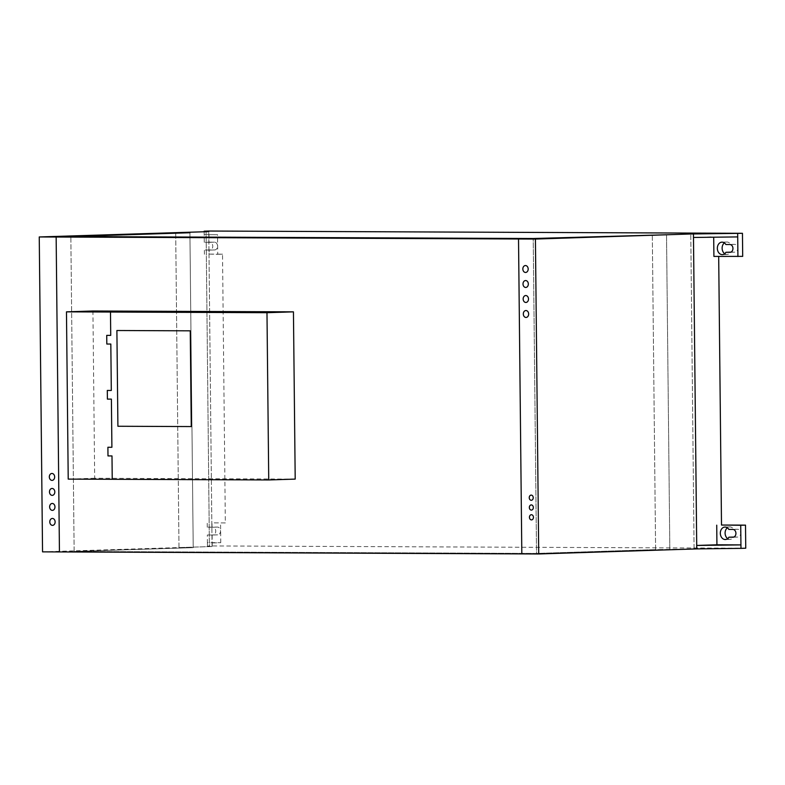 <?xml version="1.0" encoding="UTF-8"?>
<svg xmlns="http://www.w3.org/2000/svg" width="785" height="785" viewBox="0 0 785 785"><rect width="100%" height="100%" fill="white"/><g stroke="black" fill="none" stroke-linecap="round" stroke-linejoin="round"><path stroke-width="0.59" stroke-dasharray="3.92 2.94" d="M745.75 548.205L212.235 545.938L207.456 546.095L212.068 546.527L178.99 547.587L193.218 547.645L74.143 551.453L536.528 553.415L655.603 549.608L521.819 553.886L536.528 553.415L533.221 238.512L536.528 553.415L74.143 551.453L59.444 551.924L193.218 547.645L189.921 232.743L193.218 547.645L178.99 547.587L212.068 546.527L42.547 551.855M207.456 546.095L207.417 542.631L209.359 543.053L209.399 546.517L206.102 231.614L209.359 543.053L220.762 542.69L207.417 542.631L207.338 534.987L217.573 534.86A3.896 3.003 -91.8 0 0 217.651 534.86A3.896 3.003 -91.8 0 0 220.526 530.925A3.896 3.003 -91.8 0 0 217.484 527.078L212.038 527.049L211.989 522.869L225.334 522.928L222.518 254.163L209.173 254.104L209.134 249.924L214.59 249.954A3.896 3.003 -91.8 0 0 214.668 249.944A3.896 3.003 -91.8 0 0 217.543 246.019A3.896 3.003 -91.8 0 0 214.501 242.163L209.055 242.143L208.938 231.035M212.068 546.527L208.771 231.624L212.068 546.527M178.99 547.587L175.693 232.684L178.99 547.587M74.143 551.453L70.846 236.55L74.143 551.453M655.603 549.608L652.306 234.705L655.603 549.608L669.831 549.667L666.524 234.764L669.831 549.667L694.087 548.892L690.78 233.989L694.087 548.892L696.746 548.901L655.603 549.608M733.857 537.048L737.753 537.068A3.896 3.003 -91.8 0 0 737.831 537.068A3.896 3.003 -91.8 0 0 740.706 533.133A3.896 3.003 -91.8 0 0 737.664 529.286L733.612 529.267A6.231 4.798 -91.8 0 0 729.707 526.912A6.231 4.798 -91.8 0 0 727.342 527.814M728.833 529.424L733.612 529.267M727.685 538.618A6.231 4.798 -91.8 0 0 730.099 539.373A6.231 4.798 -91.8 0 0 733.69 537.048M742.698 256.371L718.687 256.44M718.687 256.273L713.908 256.42M713.702 237.217L737.714 236.913M693.489 237.462L713.702 236.815M730.864 252.142L734.77 252.162A3.896 3.003 -91.8 0 0 734.848 252.152A3.896 3.003 -91.8 0 0 737.723 248.227A3.896 3.003 -91.8 0 0 734.682 244.37L730.629 244.351A6.231 4.798 -91.8 0 0 726.724 242.006A6.231 4.798 -91.8 0 0 724.359 242.908M725.85 244.508L730.629 244.351M724.702 253.712A6.231 4.798 -91.8 0 0 727.116 254.458A6.231 4.798 -91.8 0 0 730.707 252.142M212.235 545.938L212.117 534.84M212.038 527.049L207.26 527.206L212.706 527.226A3.896 3.003 88.2 0 1 215.747 531.082A3.896 3.003 88.2 0 1 212.872 535.017A3.896 3.003 88.2 0 1 212.794 535.017L207.338 534.987M225.334 522.928L211.989 522.869M207.26 527.206L207.211 523.026M220.762 542.69L220.556 523.075M209.055 242.143L204.277 242.29L209.723 242.32A3.896 3.003 88.2 0 1 212.764 246.166A3.896 3.003 88.2 0 1 209.889 250.101A3.896 3.003 88.2 0 1 209.811 250.101L204.355 250.081L209.134 249.924M209.173 254.104L217.739 254.32L217.533 234.705L204.198 234.656L217.533 234.705M222.518 254.163L217.739 254.32M204.277 242.29L204.159 231.673M204.394 254.261L204.355 250.081M295.199 479.105L94.681 478.251L92.934 310.997M94.681 478.251L68.216 479.105M732.886 529.433L737.664 529.286M733.131 537.215L737.753 537.068M729.903 244.527L734.682 244.37M730.148 252.309L734.77 252.162M217.573 534.86L212.794 535.017M217.484 527.078L212.706 527.226M214.501 242.163L209.723 242.32M214.59 249.954L209.811 250.101M733.053 537.225L737.831 537.068M725.32 539.521L730.099 539.373M724.928 527.069L729.707 526.912M730.07 252.309L734.848 252.152M722.337 254.615L727.116 254.458M721.945 242.153L726.724 242.006M217.651 534.86L212.872 535.017M214.668 249.944L209.889 250.101"/><path stroke-width="1.18" d="M718.687 256.44L721.503 525.037L745.505 525.136L740.726 525.283L740.932 544.898L696.717 545.447L693.449 233.999L696.746 548.901L740.971 548.362L740.932 544.898L716.931 544.8L696.717 545.447L696.746 548.901L538.716 553.965L59.444 551.924L56.147 237.021L39.25 236.952L42.547 551.855L59.444 551.924L56.147 237.021L70.846 236.55L533.221 238.512L518.522 238.983L56.147 237.021L189.921 232.743L175.693 232.684L189.921 232.743L70.846 236.55L533.221 238.512L666.524 234.764L518.522 238.983L521.819 553.886L518.522 238.983L535.419 239.062L690.78 233.989L742.453 233.302L208.938 231.035L204.159 231.192L208.771 231.624L39.25 236.952M728.912 537.205A6.231 4.798 88.2 0 1 725.32 539.521A6.231 4.798 88.2 0 1 720.326 533.447A6.231 4.798 88.2 0 1 724.928 527.069A6.231 4.798 88.2 0 1 728.833 529.424L732.886 529.433A3.896 3.003 88.2 0 1 735.928 533.29A3.896 3.003 88.2 0 1 733.053 537.225A3.896 3.003 88.2 0 1 732.974 537.225L728.912 537.205L733.857 537.048M727.342 527.814A6.231 4.798 -91.8 0 0 725.105 533.3A6.231 4.798 -91.8 0 0 727.685 538.618M740.726 525.283L721.503 525.037M740.971 548.362L745.75 548.205L745.505 525.136M716.931 544.8L716.725 525.185M742.453 233.302L742.698 256.371L713.908 256.42L713.702 237.217M725.929 252.289A6.231 4.798 88.2 0 1 722.337 254.615A6.231 4.798 88.2 0 1 717.343 248.541A6.231 4.798 88.2 0 1 721.945 242.153A6.231 4.798 88.2 0 1 725.85 244.508L729.903 244.527A3.896 3.003 88.2 0 1 732.945 248.374A3.896 3.003 88.2 0 1 730.07 252.309A3.896 3.003 88.2 0 1 729.991 252.309L725.929 252.289L730.864 252.142M724.359 242.908A6.231 4.798 -91.8 0 0 722.121 248.384A6.231 4.798 -91.8 0 0 724.702 253.712M737.92 256.528L737.674 233.459M693.489 237.462L737.714 236.913M92.934 310.997L293.443 311.851L266.978 312.695L66.47 311.851L92.934 310.997M66.47 311.851L68.216 479.105L268.735 479.959L295.199 479.105L293.443 311.851M268.735 479.959L266.978 312.695M538.716 553.965L535.419 239.062M531.268 500.29A2.6 2.002 -91.8 0 0 532.956 496.405A2.6 2.002 -91.8 0 0 529.492 496.395A2.6 2.002 -91.8 0 0 531.268 500.29M531.366 510.103A2.6 2.002 -91.8 0 0 533.054 506.217A2.6 2.002 -91.8 0 0 529.59 506.197A2.6 2.002 -91.8 0 0 531.366 510.103M531.474 519.905A2.6 2.002 -91.8 0 0 533.162 516.02A2.6 2.002 -91.8 0 0 529.698 516A2.6 2.002 -91.8 0 0 531.474 519.905M52.183 495.374A3.464 2.669 -91.8 0 0 54.44 490.193A3.464 2.669 -91.8 0 0 49.818 490.174A3.464 2.669 -91.8 0 0 52.183 495.374M52.026 480.381A3.464 2.669 -91.8 0 0 54.283 475.2A3.464 2.669 -91.8 0 0 49.661 475.18A3.464 2.669 -91.8 0 0 52.026 480.381M52.497 525.371A3.464 2.669 -91.8 0 0 54.754 520.19A3.464 2.669 -91.8 0 0 50.132 520.17A3.464 2.669 -91.8 0 0 52.497 525.371M52.34 510.368A3.464 2.669 -91.8 0 0 54.597 505.197A3.464 2.669 -91.8 0 0 49.975 505.177A3.464 2.669 -91.8 0 0 52.34 510.368M526.019 317.454A3.464 2.669 -91.8 0 0 528.276 312.273A3.464 2.669 -91.8 0 0 523.654 312.253A3.464 2.669 -91.8 0 0 526.019 317.454M525.705 287.457A3.464 2.669 -91.8 0 0 527.962 282.286A3.464 2.669 -91.8 0 0 523.34 282.266A3.464 2.669 -91.8 0 0 525.705 287.457M525.862 302.46A3.464 2.669 -91.8 0 0 528.119 297.279A3.464 2.669 -91.8 0 0 523.497 297.26A3.464 2.669 -91.8 0 0 525.862 302.46M525.548 272.464A3.464 2.669 -91.8 0 0 527.805 267.283A3.464 2.669 -91.8 0 0 523.183 267.263A3.464 2.669 -91.8 0 0 525.548 272.464M110.489 312.037L110.724 335.391L106.731 335.372L106.819 344.026L110.822 344.046L111.303 390.469L107.3 390.449L107.398 399.104L111.391 399.123L111.902 447.283L107.898 447.264L107.987 455.918L111.99 455.928L112.235 479.292M191.265 426.569L117.907 426.255L116.896 330.514L190.255 330.828L191.265 426.569"/></g></svg>
